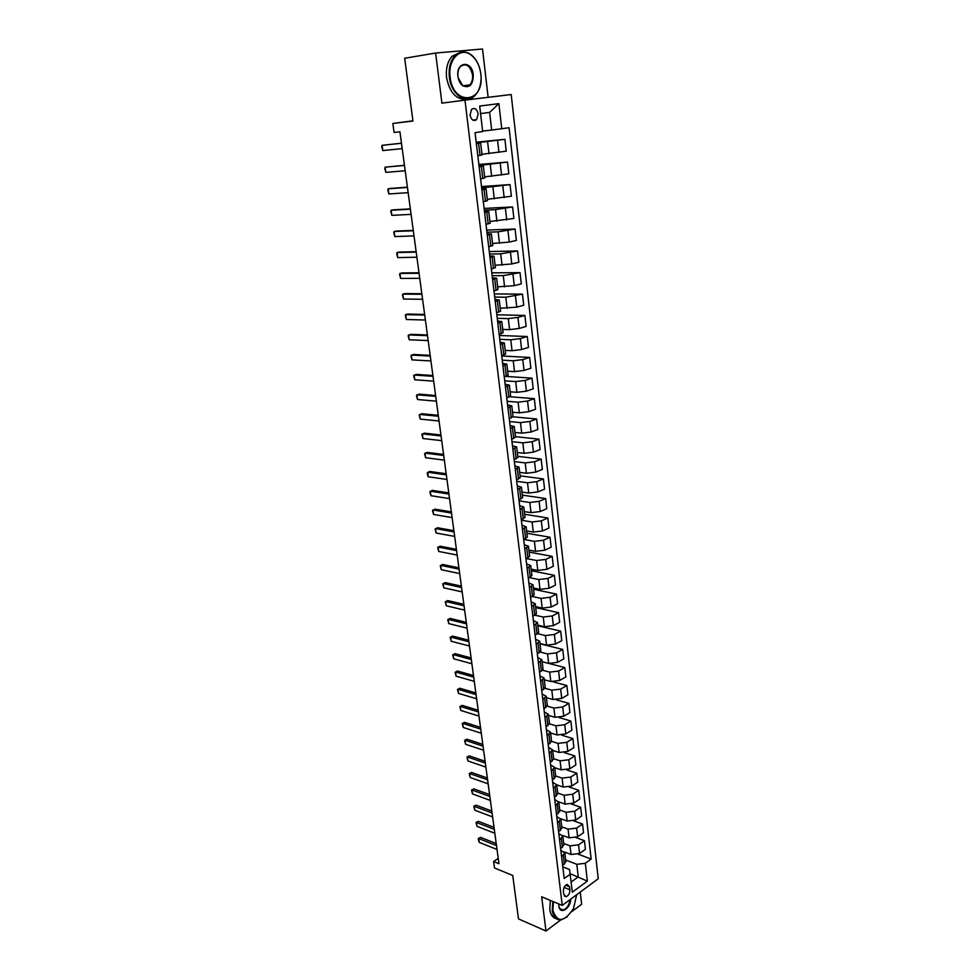 <?xml version="1.0" encoding="UTF-8"?>
<svg xmlns="http://www.w3.org/2000/svg" width="980" height="980" viewBox="0 0 980 980"><rect width="100%" height="100%" fill="white"/><g stroke="black" fill="none" stroke-linecap="round" stroke-linejoin="round"><path stroke-width="1.47" d="M470.033 115.04C471.294 120.001 473.475 121.545 476.599 119.658L478.179 113.962C476.929 108.964 474.737 107.433 471.588 109.344L470.033 115.04M488.126 97.326L482.528 49L435.622 53.03L404.666 58.273L412.96 121.018L392.845 123.456L394.083 132.472L399.926 131.81L498.943 863.698L493.614 861.53L494.496 867.962L512.736 875.483L518.481 918.885L545.97 931L560.768 919.902M598.253 878.742L511.205 94.533L464.973 100.119L562.251 905.398L598.253 878.742M571.769 911.633L581.642 904.234L580.234 892.082M569.907 889.767L569.564 886.839L567.151 884.413C564.664 885.491 563.414 887.794 563.39 891.347L563.745 894.287L566.121 896.7C568.621 895.647 569.882 893.331 569.907 889.767L564.1 887.414M571.144 882.037L578.261 876.867L576.804 864.311L585.33 863.294L591.161 859.092L509.086 127.731L491.678 130.058L489.632 112.394L480.568 113.582M585.33 863.294L587.351 881.118L572.345 892.168L569.539 869.517L562.802 866.871M501.748 128.797L498.881 103.635L479.685 106.061L482.687 131.553L475.055 132.668L564.198 878.545L570.225 874.197M562.251 905.398L541.671 896.786L545.97 931M435.622 53.03L441.919 103.157L464.973 100.119M412.935 120.822L392.845 123.456M498.232 858.431L493.614 861.53M570.14 873.658L587.351 881.118M476.378 143.68L480.617 142.958L476.329 143.301M479.147 166.882L483.361 166.036L479.073 166.269M481.891 189.851L486.068 188.907L481.793 189.005M484.61 212.611L488.751 211.545L484.488 211.533M487.305 235.139L491.409 233.975L487.146 233.853M489.976 257.458L494.043 256.184L489.792 255.939M492.609 279.557L496.652 278.173L492.413 277.83M495.231 301.448L499.237 299.966L494.998 299.513M497.816 323.13L501.797 321.562L497.571 320.999M500.388 344.617L504.333 342.939L500.106 342.277M502.936 365.895L506.844 364.119L502.63 363.36M505.447 386.978L509.343 385.115L505.129 384.246M507.946 407.864L511.805 405.904L507.591 404.948M510.421 428.554L514.243 426.508L510.053 425.455M512.871 449.06L516.668 446.929L512.479 445.765M515.296 469.371L519.069 467.154L514.88 465.904M517.697 489.498L521.446 487.195L517.269 485.86M520.086 509.441L523.798 507.064L519.633 505.631M522.45 529.212L526.138 526.738L521.973 525.231M524.79 548.8L528.441 546.252L524.288 544.66M527.105 568.216L530.744 565.582L526.591 563.904M529.408 587.449L533.01 584.754L528.869 582.99M531.687 606.522L535.264 603.741L531.135 601.892M533.941 625.424L537.493 622.57L533.377 620.646M536.183 644.166L539.711 641.239L535.595 639.23M538.4 662.725L541.903 659.736L537.799 657.654M540.605 681.137L544.084 678.074L539.98 675.918M542.785 699.389L546.24 696.253L542.136 694.024M544.941 717.483L548.371 714.273L544.292 711.97M547.085 735.417L550.49 732.146L546.411 729.769M549.216 753.204L552.598 749.859L548.518 747.422M551.324 770.831L554.68 767.426L550.613 764.914M553.406 788.312L556.738 784.845L552.683 782.261M555.476 805.646L558.784 802.118L554.741 799.472M557.534 822.833L560.817 819.243L556.787 816.536M559.568 839.872L562.839 836.234L558.808 833.453M561.589 856.765L564.835 853.078L560.805 850.236M565.656 859.999L576.804 864.311M564.235 851.889L571.046 854.499L579.548 853.482L585.415 849.329L584.435 840.705L576.093 837.63M563.696 843.462L570.029 845.85L578.555 844.834L584.435 840.705M562.508 835.401L569.098 837.839L577.637 836.822L583.529 832.718L582.549 824.033L573.864 820.922M561.712 826.802L568.069 829.129L576.632 828.112L582.549 824.033M560.67 818.717L567.126 821.044L575.713 820.027L581.63 815.985L580.638 807.226L571.597 804.078M559.727 809.995L566.097 812.261L574.697 811.232L580.638 807.226M558.747 801.873L565.142 804.115L573.766 803.086L579.719 799.104L578.715 790.272L569.258 787.087M557.718 793.053L564.113 795.258L572.737 794.229L578.715 790.272M554.484 797.34L557.804 793.849L556.738 784.845L563.145 787.038L571.793 786.009L577.784 782.089L576.779 773.183L566.857 769.949M555.685 775.976L562.104 778.108L570.764 777.067L576.779 773.183M554.705 767.72L561.136 769.827L569.821 768.786L575.848 764.927L574.819 755.948L564.382 752.652M553.651 758.753L560.07 760.811L568.78 759.77L574.819 755.948M552.659 750.423L559.102 752.469L567.824 751.415L573.876 747.617L572.859 738.565L561.81 735.208M548.2 744.678L551.581 741.382L558.037 743.379L566.771 742.326L572.859 738.565M550.589 732.991L557.044 734.951L565.803 733.898L571.904 730.173L570.862 721.035L559.115 717.605M549.474 723.853L555.979 725.788L564.75 724.735L570.862 721.035M548.506 715.4L554.974 717.299L563.782 716.233L569.907 712.57L568.865 703.37L556.273 699.818M547.293 706.151L553.896 708.05L562.716 706.997L568.865 703.37M546.399 697.662L552.892 699.487L561.724 698.422L567.898 694.832L566.844 685.535L553.149 681.847M545.039 688.303L551.801 690.165L560.658 689.099L566.844 685.535M544.28 679.765L550.797 681.529L559.666 680.451L565.864 676.923L564.798 667.564L549.106 663.509M542.7 670.283L549.694 672.121L558.588 671.055L564.798 667.564M542.136 661.721L548.665 663.411L557.583 662.333L563.819 658.879L562.74 649.422L540.017 643.823M540.274 652.092L547.563 653.93L556.493 652.839L562.74 649.422M539.98 643.517L546.534 645.134L555.476 644.056L561.748 640.663L560.67 631.132L537.873 625.791M537.751 633.729L545.407 635.567L554.374 634.477L560.67 631.132M537.799 625.167L544.378 626.698L553.357 625.608L559.666 622.3L558.576 612.684L535.717 607.6M535.129 615.207L543.239 617.057L552.255 615.955L558.576 612.684M535.607 606.645L542.197 608.102L551.226 607.012L557.571 603.778L556.469 594.076L533.549 589.262M532.385 596.502L541.058 598.376L550.099 597.273L556.469 594.076M533.39 587.963L540.005 589.348L549.07 588.245L555.452 585.085L554.337 575.309L531.356 570.764M529.543 577.649L538.853 579.535L547.93 578.421L554.337 575.309M531.16 569.123L537.787 570.434L546.889 569.319L553.32 566.232L552.193 556.37L529.139 552.095M526.628 558.625L536.624 560.523L545.75 559.409L552.193 556.37M528.906 550.123L535.546 551.336L544.696 550.221L551.164 547.22L550.025 537.26L526.909 533.279M524.423 528.343L525.635 538.535L523.663 539.417L534.382 541.34L543.545 540.225L550.025 537.26M526.628 530.94L533.292 532.079L542.479 530.964L548.984 528.036L547.845 517.991L524.655 514.292M521.372 520.233L532.115 521.997L541.315 520.87L547.845 517.991M524.337 511.597L531.013 512.65L540.25 511.523L546.791 508.681L545.64 498.538L522.389 495.133M519.057 500.854L529.825 502.471L539.074 501.344L545.64 498.538M522.022 492.07L528.722 493.038L537.995 491.911L544.574 489.143L543.41 478.926L520.098 475.815M516.717 481.29L527.522 482.785L536.807 481.646L543.41 478.926M519.682 472.385L526.407 473.267L535.717 472.115L542.344 469.445L541.168 459.13L517.783 456.325M514.365 461.568L525.194 462.903L534.529 461.764L541.168 459.13M517.33 452.515L524.067 453.299L533.426 452.148L540.09 449.563L538.902 439.15L515.443 436.651M511.989 441.649L522.842 442.85L532.214 441.698L538.902 439.15M514.953 432.462L521.715 433.16L531.099 432.009L537.812 429.497L536.624 418.999L513.055 416.806M509.588 421.559L520.478 422.613L529.886 421.449L536.624 418.999M512.552 412.225L519.327 412.837L528.771 411.674L535.521 409.26L534.321 398.664L509.857 396.729M507.162 401.286L518.089 402.192L527.546 401.028L534.321 398.664M510.127 391.804L516.926 392.319L526.407 391.155L533.206 388.827L531.993 378.133L505.668 376.418M504.712 380.828L515.676 381.575L525.17 380.412L531.993 378.133M507.689 371.2L514.5 371.616L524.03 370.44L530.866 368.223L529.641 357.418L501.748 355.997M502.25 360.187L513.238 360.775L522.781 359.599L529.641 357.418M505.227 350.399L512.062 350.73L521.63 349.541L528.502 347.41L527.265 336.52L499.298 335.491M499.763 339.349L510.776 339.791L520.368 338.602L527.265 336.52M502.728 329.415L509.588 329.635L519.204 328.447L526.125 326.413L524.876 315.425L496.823 314.788M497.24 318.329L508.302 318.598L517.93 317.398L524.876 315.425M500.216 308.235L516.754 307.157L523.724 305.221L522.463 294.123L494.324 293.914M494.704 297.099L505.79 297.21L522.463 294.123M497.681 286.858L514.279 285.658L521.299 283.832L520.025 272.636L491.813 272.832M492.144 275.674L503.267 275.625L520.025 272.636M495.121 265.274L511.793 263.963L518.849 262.236L517.562 250.929L489.265 251.566M489.571 254.053L500.707 253.832L517.562 250.929M492.536 243.481L509.269 242.072L516.374 240.443L515.088 229.026L486.705 230.092M486.962 232.236L498.134 231.831L515.088 229.026M489.939 221.492L513.888 218.442L512.577 206.927L484.108 208.434M484.328 210.198L495.537 209.622L512.577 206.927M487.305 199.295L511.364 196.233L510.041 184.595L481.499 186.568M481.67 187.952L510.041 184.595M484.647 176.878L508.816 173.815L507.493 162.068L478.865 164.481M478.987 165.498L507.493 162.068M481.964 154.252L506.256 151.177L504.908 139.319L476.194 142.198M476.268 142.823L504.908 139.319M482.626 131.038L491.678 130.058M562.63 865.499L565.864 861.775L564.835 853.078M591.161 859.092L578.274 854.192M560.621 848.68L563.88 845.005L562.839 836.234M558.6 831.714L561.871 828.1L560.817 819.243M556.554 814.601L559.85 811.048L558.784 802.118M552.414 779.933L555.746 776.503L554.68 767.426M550.307 762.379L553.676 759.022L552.598 749.859M546.068 726.829L549.474 723.583L548.371 714.273M543.912 708.822L547.342 705.649L546.24 696.253M541.744 690.655L545.199 687.543L544.084 678.074M539.551 672.329L543.043 669.291L541.903 659.736M537.334 653.832L540.85 650.879L539.711 641.239M535.117 635.187L538.645 632.296L537.493 622.57M532.863 616.371L536.428 613.554L535.264 603.741M530.596 597.396L534.186 594.652L533.01 584.754M528.306 578.237L531.92 575.579L530.744 565.582M526.003 558.918L529.641 556.334L528.441 546.252M525.635 538.535L527.338 536.905L526.138 526.738M521.311 519.743L525.01 517.317L523.798 507.064M518.947 499.898L522.671 497.546L521.446 487.195M516.546 479.857L520.307 477.603L519.069 467.154M514.133 459.645L517.918 457.464L516.668 446.929M511.695 439.236L515.505 437.154L514.243 426.508M509.233 418.644L513.079 416.647L511.805 405.904M506.746 397.856L510.617 395.945L509.343 385.115M504.247 376.884L508.142 375.058L506.844 364.119M501.711 355.703L505.643 353.976L504.333 342.939M499.163 334.327L503.12 332.698L501.797 321.562M496.578 312.755L500.572 311.224L499.237 299.966M493.981 290.962L497.999 289.541L496.652 278.173M491.348 268.973L495.402 267.65L494.043 256.184M488.689 246.764L492.781 245.539L491.409 233.975M486.019 224.346L490.135 223.232L488.751 211.545M483.312 201.709L487.464 200.704L486.068 188.907M480.58 178.85L484.769 177.956L483.361 166.036M477.824 155.771L482.05 154.987L480.617 142.958M498.881 103.635L489.632 112.394M497.007 849.464L479.281 842.396L478.546 840.411L478.289 838.5L480.555 837.386L496.211 843.56M479.281 842.396L478.742 838.562L496.493 845.581M478.289 838.5L480.555 837.386M494.827 833.257L477.04 826.361L476.047 822.465L478.326 821.338L494.018 827.365M477.04 826.361L476.501 822.502L494.288 829.35M476.047 822.465L478.326 821.338M492.609 816.928L474.786 810.203L473.793 806.307L476.072 805.168L491.813 811.036M474.786 810.203L474.247 806.307L492.083 812.984M473.793 806.307L476.072 805.168M490.38 800.452L472.519 793.923L471.515 790.015L473.805 788.863L489.584 794.572M472.519 793.923L471.968 789.99L489.841 796.483M471.515 790.015L473.805 788.863M488.138 783.853L470.229 777.508L469.224 773.6L471.527 772.436L487.342 777.985M470.229 777.508L469.677 773.551L487.599 779.847M469.224 773.6L471.527 772.436M553.406 901.698L552.867 910.395C557.338 923.025 564.223 922.376 573.545 908.46L576.657 894.728M567.187 916.9L561.197 919.853C556.297 920.196 553.308 917.072 552.242 910.469L552.806 901.453M570.752 899.101C570.617 908.742 559.813 915.222 558.882 906.108L558.808 903.964M556.37 918.738C552.745 917.844 550.552 914.744 549.768 909.416L550.331 900.412M558.845 905.814C559.384 908.779 560.78 910.163 563.01 909.979C566.795 908.754 569.147 905.287 570.091 899.591M450.126 77.151C453.091 105.987 483.851 103.635 480.984 75.595L480.825 73.966C479.612 65.243 476.231 58.825 470.67 54.696C460.073 46.722 447.578 60.111 450.126 77.151M481.021 79.515C480.641 86.412 478.595 91.765 474.896 95.575C466.223 104.983 451.094 94.472 449.367 77.249C448.46 68.159 450.322 60.981 454.941 55.738C459.657 51.217 464.814 50.715 470.412 54.243C474.406 57.061 477.382 61.385 479.343 67.204M457.93 76.342L457.905 76.183C455.908 61.409 471.98 60.111 473.279 74.75C473.083 84.88 469.555 88.531 462.707 85.689C460.122 83.619 458.53 80.495 457.93 76.342M458.15 77.69L462.474 85.236C465.12 87.049 467.57 86.926 469.824 84.844C472.017 82.442 472.924 79.111 472.519 74.835C470.229 65.734 466.247 62.904 460.563 66.371C458.53 68.612 457.636 71.712 457.856 75.668M466.799 99.09C456.484 100.095 449.747 92.953 446.574 77.665C445.68 68.588 447.529 61.434 452.148 56.203L460.22 52.369M469.273 84.929L468.771 85.701M485.872 767.12L467.926 760.958L466.921 757.05L469.224 755.874L485.076 761.252M467.926 760.958L467.362 756.964L485.333 763.077M466.921 757.05L469.224 755.874M483.593 750.239L465.598 744.273L464.594 740.365L466.909 739.177L482.797 744.384M465.598 744.273L465.035 740.243L483.042 746.172M464.594 740.365L466.909 739.177M481.29 733.236L463.246 727.454L462.242 723.534L464.569 722.346L480.494 727.38M463.246 727.454L462.683 723.399L480.739 729.132M462.242 723.534L464.569 722.346M478.963 716.074L460.882 710.5L459.877 706.58L462.205 705.38L478.179 710.243M460.882 710.5L460.318 706.409L478.412 711.946M459.877 706.58L462.205 705.38M476.623 698.789L458.505 693.399L457.488 689.479L459.828 688.266L475.839 692.946M458.505 693.399L457.93 689.283L476.06 694.612M457.488 689.479L459.828 688.266M474.271 681.345L456.104 676.176L455.088 672.243L457.44 671.018L473.487 675.514M456.104 676.176L455.516 672.011L473.695 677.143M471.895 663.754L453.679 658.793L452.662 654.873L455.014 653.623L471.098 657.948M453.679 658.793L453.091 654.603L471.319 659.516M469.494 646.028L451.229 641.275L450.212 637.343L452.576 636.081L468.71 640.222M451.229 641.275L450.641 637.049L468.918 641.753M467.068 628.143L448.767 623.611L447.75 619.679L450.126 618.404L466.284 622.349M448.767 623.611L448.179 619.348L466.492 623.831M464.63 610.111L446.28 605.787L445.263 601.867L447.652 600.569L463.846 604.329M446.28 605.787L445.692 601.487L464.042 605.763M462.168 591.92L443.781 587.829L442.752 583.896L445.153 582.598L461.396 586.15M443.781 587.829L443.18 583.492L461.58 587.535M459.694 573.582L441.257 569.711L440.228 565.779L442.629 564.468L458.91 567.812M441.257 569.711L440.645 565.338L459.093 569.16M457.182 555.084L438.709 551.446L437.68 547.514L440.094 546.179L456.411 549.327M438.709 551.446L438.097 547.036L456.582 550.613M454.659 536.415L436.137 533.022L435.108 529.077L437.521 527.742L453.887 530.682M436.137 533.022L435.524 528.575L454.059 531.92M452.123 517.599L433.552 514.439L432.511 510.494L434.936 509.147L451.339 511.866M433.552 514.439L432.927 509.955L451.498 513.055M449.551 498.612L430.93 495.696L429.902 491.764L432.339 490.38L448.779 492.891M430.93 495.696L430.306 491.176L448.926 494.03M446.954 479.465L428.297 476.795L427.574 475.129L427.268 472.85L429.705 471.466L446.182 473.757M428.297 476.795L427.66 472.238L446.329 474.847M444.344 460.147L425.639 457.721L424.597 453.789L427.06 452.38L443.573 454.451M425.639 457.721L425.002 453.127L443.72 455.48M441.711 440.657L422.956 438.501L421.915 434.557L424.377 433.136L440.939 434.985M422.956 438.501L422.307 433.858L441.074 435.953M439.052 420.996L420.249 419.097L419.207 415.152L421.682 413.719L438.281 415.336M420.249 419.097L419.599 414.418L438.403 416.255M436.37 401.163L417.529 399.522L416.476 395.589L418.962 394.132L435.598 395.516M417.529 399.522L416.868 394.805L435.72 396.373M433.662 381.147L414.773 379.787L413.719 375.842L416.218 374.385L432.891 375.512M414.773 379.787L414.111 375.022L433.001 376.32M430.93 360.959L411.992 359.868L410.951 355.936L413.45 354.454L430.171 355.336M411.992 359.868L411.33 355.066L430.269 356.083M428.174 340.587L409.199 339.778L408.146 335.834L410.657 334.339L427.415 334.976M409.199 339.778L408.513 334.927L427.501 335.662M425.394 320.019L406.369 319.505L405.316 315.572L405.683 314.617L407.839 314.053L424.634 314.445M406.369 319.505L405.683 314.617L424.72 315.058M422.588 299.28L403.515 299.047L402.462 295.115L402.829 294.11L404.985 293.584L421.829 293.718M403.515 299.047L402.829 294.11L421.902 294.269M419.746 278.345L400.636 278.418L399.583 274.474L399.938 273.432L402.119 272.93L418.999 272.795M400.636 278.418L399.938 273.432L419.073 273.298M416.892 257.226L397.733 257.593L396.68 253.649L397.035 252.558L399.228 252.081L416.145 251.689M397.733 257.593L397.035 252.558L416.206 252.117M414.013 235.898L394.805 236.572L393.74 232.64L394.095 231.501L396.3 231.06L413.266 230.386M394.805 236.572L394.095 231.501L413.315 230.753M411.098 214.375L391.853 215.367L390.787 211.435L391.13 210.259L393.36 209.83L410.351 208.887M391.853 215.367L391.13 210.259L410.399 209.181M408.158 192.668L388.864 193.967L387.798 190.034L388.141 188.809L390.383 188.417L407.423 187.192M388.864 193.967L388.141 188.809L407.447 187.425M405.193 170.74L385.851 172.382L384.785 168.45L385.128 167.164L404.458 165.289M385.851 172.382L385.128 167.164L404.483 165.449M402.204 148.617L382.812 150.577L381.747 146.657L382.077 145.322L401.469 143.19M382.812 150.577L382.077 145.322L401.482 143.276M570.029 845.85L571.046 854.499M568.069 829.129L569.098 837.839M566.097 812.261L567.126 821.044M564.113 795.258L565.142 804.115M562.104 778.108L563.145 787.038M560.07 760.811L561.136 769.827M558.037 743.379L559.102 752.469M555.979 725.788L557.044 734.951M553.896 708.05L554.974 717.299M551.801 690.165L552.892 699.487M549.694 672.121L550.797 681.529M547.563 653.93L548.665 663.411M545.407 635.567L546.534 645.134M543.239 617.057L544.378 626.698M541.058 598.376L542.197 608.102M538.853 579.535L540.005 589.348M536.624 560.523L537.787 570.434M534.382 541.34L535.546 551.336M532.115 521.997L533.292 532.079M529.825 502.471L531.013 512.65M527.522 482.785L528.722 493.038M525.194 462.903L526.407 473.267M522.842 442.85L524.067 453.299M520.478 422.613L521.715 433.16M518.089 402.192L519.327 412.837M515.676 381.575L516.926 392.319M513.238 360.775L514.5 371.616M510.776 339.791L512.062 350.73M508.302 318.598L509.588 329.635M505.79 297.21L507.101 308.357M503.267 275.625L504.577 286.871M500.707 253.832L502.042 265.188M498.134 231.831L499.482 243.297M495.537 209.622L496.897 221.186M492.916 187.192L494.275 198.879M490.257 164.554L491.642 176.351M487.587 141.696L488.983 153.615M578.555 844.834L579.548 853.482M563.365 855.528L564.407 864.25M561.356 838.647L562.398 847.443M576.632 828.112L577.637 836.822M559.323 821.62L560.389 830.489M574.697 811.232L575.713 820.027M557.289 804.445L558.343 813.4M572.737 794.229L573.766 803.086M555.219 787.136L556.297 796.152M570.764 777.067L571.793 786.009M553.149 769.68L554.227 778.769M568.78 759.77L569.821 768.786M551.054 752.064L552.144 761.24M566.771 742.326L567.824 751.415M548.935 734.302L550.037 743.551M564.75 724.735L565.803 733.898M546.803 716.38L547.918 725.715M562.716 706.997L563.782 716.233M544.647 698.311L545.774 707.732M560.658 689.099L561.724 698.422M542.479 680.083L543.606 689.589M558.588 671.055L559.666 680.451M540.298 661.696L541.438 671.276M556.493 652.839L557.583 662.333M538.081 643.149L539.233 652.815M554.374 634.477L555.476 644.056M535.852 624.432L537.016 634.183M552.255 615.955L553.357 625.608M533.61 605.554L534.786 615.391M550.099 597.273L551.226 607.012M531.344 586.505L532.52 596.44M547.93 578.421L549.07 588.245M529.053 567.298L530.254 577.306M545.75 559.409L546.889 569.319M526.75 547.906L527.951 558.012M543.545 540.225L544.696 550.221M541.315 520.87L542.479 530.964M522.071 508.596L523.296 518.885M539.074 501.344L540.25 511.523M519.694 488.677L520.931 499.065M536.807 481.646L537.995 491.911M517.305 468.575L518.555 479.049M534.529 461.764L535.717 472.115M514.892 448.289L516.154 458.861M532.214 441.698L533.426 452.148M512.454 427.807L513.728 438.477M529.886 421.449L531.099 432.009M509.992 407.141L511.278 417.921M527.546 401.028L528.771 411.674M507.518 386.291L508.804 397.157M525.17 380.412L526.407 391.155M505.006 365.234L506.317 376.21M522.781 359.599L524.03 370.44M502.483 343.98L503.794 355.066M520.368 338.602L521.63 349.541M499.923 322.53L501.258 333.715M517.93 317.398L519.204 328.447M497.35 300.885L498.685 312.167M515.468 296.009L516.754 307.157M494.741 279.018L496.101 290.411M512.993 274.412L514.279 285.658M492.119 256.944L493.491 268.447M510.482 252.607L511.793 263.963M489.461 234.661L490.845 246.274M507.959 230.594L509.269 242.072M486.791 212.158L488.187 223.893M505.398 208.385L506.734 219.961M484.083 189.446L485.492 201.292M502.826 185.955L504.161 197.642M481.352 166.502L482.773 178.458M500.216 163.305L501.576 175.102M478.595 143.337L480.029 155.416M497.583 140.434L498.955 152.353M565.619 885.246L569.564 886.839M472.813 120.099L476.599 119.658M550.49 732.146L551.581 741.382M564.345 895.977L566.121 896.7M563.01 909.979L559.935 908.681M452.148 56.203L454.941 55.738M469.824 84.844L463.307 85.775"/></g></svg>
